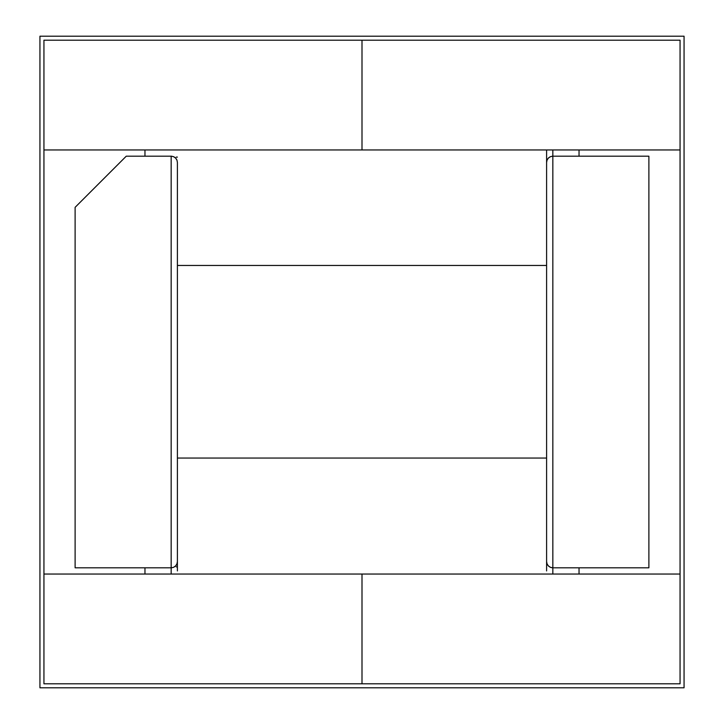 <?xml version="1.0" encoding="UTF-8"?>
<svg xmlns="http://www.w3.org/2000/svg" width="724" height="724" viewBox="0 0 724 724"><rect width="100%" height="100%" fill="white"/><g stroke="black" fill="none" stroke-linecap="round" stroke-linejoin="round"><path stroke-width="1.09" d="M173.543 156.665L171.163 156.194L173.543 156.665L175.57 158.022L176.918 160.04L177.398 162.429L176.918 160.04L175.57 158.022L173.543 156.665L171.163 156.194L126.257 156.194L75.115 207.335L75.115 567.806L171.163 567.806L171.163 156.194L126.257 156.194L75.115 207.335L75.115 567.806L171.163 567.806L173.543 567.335L175.57 565.978L176.918 563.96L177.398 561.571L176.918 563.96L175.57 565.978L173.543 567.335L171.163 567.806L173.543 567.335M552.014 156.248L552.837 156.194L552.837 149.958L552.837 156.194L648.885 156.194L648.885 567.806L648.885 156.194L552.837 156.194L552.837 567.806L648.885 567.806L552.837 567.806L552.837 156.194L550.457 156.665L548.43 158.022L547.082 160.04L546.602 162.429L547.082 160.04L548.43 158.022L550.457 156.665L552.837 156.194L550.457 156.665M171.986 156.248L171.163 156.194L171.163 574.041L171.163 567.806L171.986 567.752M176.249 157.108L177.398 157.108M176.937 160.067L177.398 162.429L176.955 160.131L175.597 158.049L176.52 159.244M175.398 157.859L173.796 156.773M173.588 156.683L175.661 158.113M550.457 567.335L548.43 565.978L547.082 563.96L546.602 561.571L547.082 563.96L548.43 565.978L550.457 567.335L552.837 567.806L552.837 574.041L552.837 567.806L550.457 567.335L552.014 567.752M547.48 159.244L548.394 158.058L547.045 160.131L546.602 162.429L547.063 160.067M550.204 156.773L548.602 157.859M548.34 158.113L550.412 156.683M176.52 564.756L175.606 565.942L176.955 563.869L177.398 561.571L176.937 563.933M173.796 567.227L175.398 566.141M175.661 565.887L173.588 567.317M547.063 563.933L546.602 561.571L547.045 563.869L548.403 565.951L547.48 564.756M548.602 566.141L550.204 567.227M550.412 567.317L548.34 565.887M176.249 566.892L177.398 566.892M546.602 570.937L546.602 458.048L177.398 458.048L177.398 570.937M546.602 265.455L546.602 149.958L546.602 265.455L177.398 265.455L546.602 265.455L546.602 458.048L546.602 265.455M177.398 162.429L177.398 458.048L546.602 458.048L546.602 546.747M177.398 546.747L177.398 176.756M362 574.041L43.938 574.041L43.938 683.809L362 683.809L362 574.041L362 683.809L43.938 683.809L43.938 149.958L362 149.958L362 40.191L43.938 40.191L43.938 574.041L362 574.041L362 683.809L680.062 683.809L680.062 574.041L362 574.041L362 683.809L680.062 683.809L680.062 40.191L362 40.191L362 149.958L680.062 149.958L680.062 40.191L362 40.191L362 149.958L362 40.191L43.938 40.191L43.938 149.958L680.062 149.958L680.062 574.041L362 574.041M144.963 149.958L144.963 156.194L144.963 149.958M144.963 567.806L144.963 574.041L144.963 567.806M579.037 574.041L579.037 567.806L579.037 574.041M579.037 156.194L579.037 149.958L579.037 156.194M684.062 36.2L684.062 687.8L39.938 687.8L39.938 36.2L684.062 36.2L684.062 687.8L39.938 687.8L39.938 36.2L684.062 36.2"/></g></svg>
